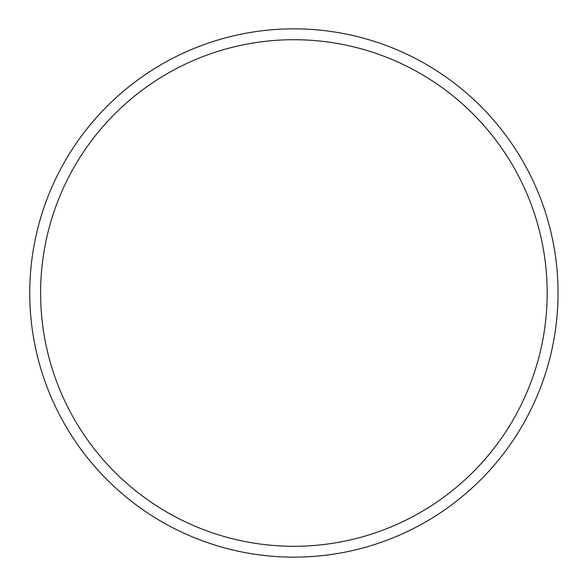 <?xml version="1.0" encoding="UTF-8"?>
<svg xmlns="http://www.w3.org/2000/svg" width="586" height="586" viewBox="0 0 586 586"><rect width="100%" height="100%" fill="white"/><g stroke="black" fill="none" stroke-linecap="round" stroke-linejoin="round"><path stroke-width="0.44" stroke-dasharray="2.93 2.2" d="M29.747 293A264.147 264.147 0 0 1 425.963 64.24A264.147 264.147 0 0 1 425.963 521.76A264.147 264.147 0 0 1 29.747 293M40.602 293A253.291 253.291 0 0 1 420.536 73.646A253.291 253.291 0 0 1 420.536 512.354A253.291 253.291 0 0 1 40.602 293"/><path stroke-width="0.88" d="M29.747 293A264.147 264.147 0 0 1 425.963 64.24A264.147 264.147 0 0 1 425.963 521.76A264.147 264.147 0 0 1 29.747 293M40.602 293A253.291 253.291 0 0 1 420.536 73.646A253.291 253.291 0 0 1 420.536 512.354A253.291 253.291 0 0 1 40.602 293"/></g></svg>
